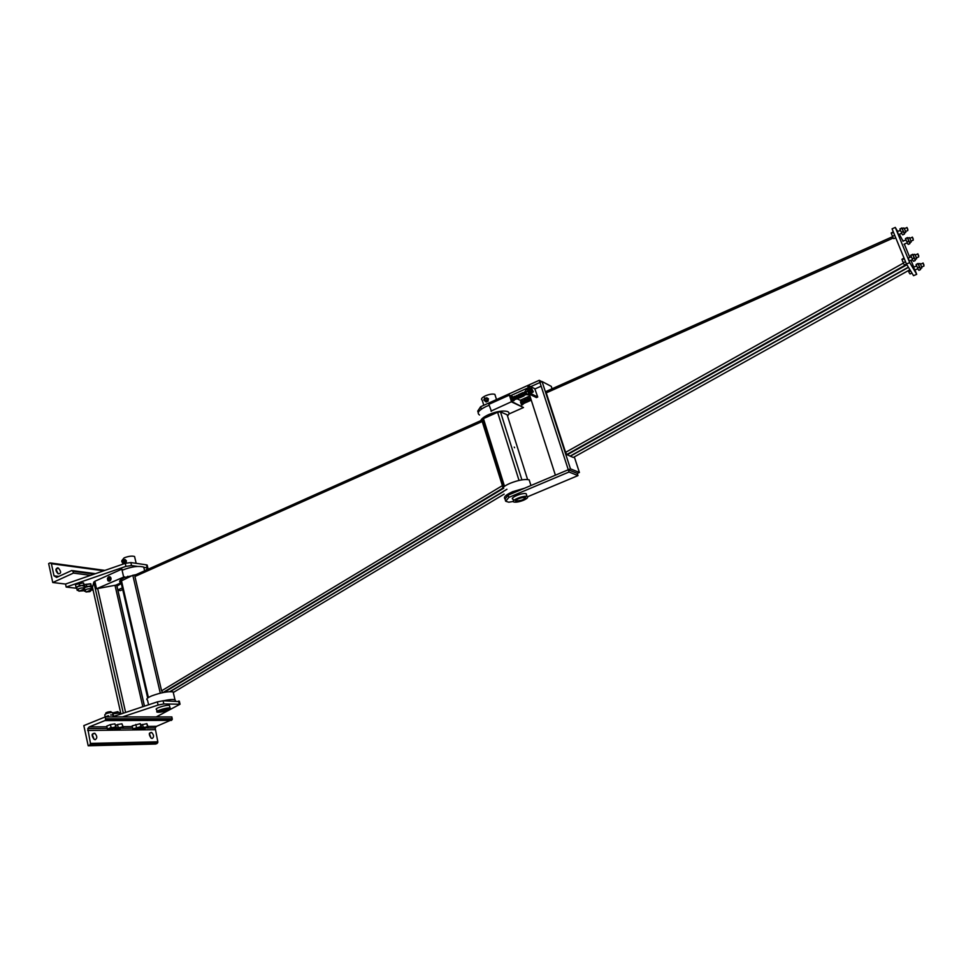 <?xml version="1.0" encoding="UTF-8"?>
<svg xmlns="http://www.w3.org/2000/svg" width="973" height="973" viewBox="0 0 973 973"><rect width="100%" height="100%" fill="white"/><g stroke="black" fill="none" stroke-linecap="round" stroke-linejoin="round"><path stroke-width="1.46" d="M163.391 700.779C169.022 699.551 172.89 699.222 174.982 699.769L175.59 700.974M173.51 693.469L173.145 691.925C168.159 691.231 161.068 692.521 151.885 695.817C147.215 697.811 145.755 699.21 147.495 700.025L148.589 704.793M122.78 569.983C131.708 566.578 138.701 565.629 143.749 567.125L144.247 569.241M139.553 573.912L124.532 577.512C120.007 579.665 118.657 581.368 120.457 582.62L121.187 582.924M135.661 574.763L132.827 575.286L120.774 581.173L147.689 698.006M170.214 691.645L503.357 491.633M503.284 487.218L482.766 420.701M502.98 487.485L482.207 421.516L482.511 419.886M482.061 420.093L135.746 574.775L134.919 576.49L161.591 690.818L162.71 692.618M169.837 691.657L506.921 489.261M524.629 488.203L512.698 491.681C505.729 494.843 503.187 497.264 505.06 498.954M501.776 489.358C502.238 487.558 504.999 485.551 510.083 483.313C518.305 480.09 524.666 478.923 529.154 479.823L530.017 482.547M489.176 405.279L486.099 406.507C478.692 410.192 476.515 413.026 479.567 414.997M480.65 421.65C480.467 419.545 483.131 417.21 488.628 414.632C496.716 411.336 503.017 410.314 507.553 411.543C509.536 412.455 509.511 413.914 507.505 415.933M514.243 447.094L514.595 447.726L514.243 447.094M527.597 479.519L507.152 414.814L500.45 411.81L497.604 412.272L483.435 418.609L482.45 419.862L503.357 487.157M513.574 500.718L513.112 499.258C508.843 498.164 522.501 492.338 526.162 493.725L526.575 495.05M522.671 499.988L515.812 501.265C516.091 499.052 519.217 497.726 525.213 497.276C526.271 497.823 525.42 498.735 522.671 499.988M523.498 500.268C527.342 498.517 528.509 497.264 527.038 496.498C523.377 495.135 509.706 500.949 513.975 502.032C516.213 502.445 519.387 501.861 523.498 500.268M515.41 500.463L516.067 500.718M522.367 499.891C518.779 501.192 516.663 501.411 516.031 500.56C517.052 499.088 519.473 498.067 523.316 497.471C525.761 497.58 525.444 498.383 522.367 499.891M495.391 395.987L494.868 394.357C492.593 393.688 489.455 394.187 485.442 395.829C481.744 397.689 480.662 399.125 482.194 400.146L483.8 405.291M488.13 401.131L488.142 398.76L488.13 401.131L486.208 401.995L485.089 401.217L486.695 401.338L485.807 401.813M487.728 400.937L486.695 401.338L487.862 399.818L487.315 398.079L488.142 398.76M488.543 398.942L486.695 397.75M484.639 397.921L487.303 398.553C486.974 401.314 485.868 401.849 483.995 400.171L484.566 397.957L485.916 398.529L483.885 399.526M484.542 398.091C485.15 400.049 485.15 400.049 484.542 398.091M513.294 501.448L508.757 502.214L505.692 501.241L505.011 499.015L508.174 495.148L568.281 469.752L539.942 382.486L530.699 386.646M505.692 501.241L508.867 497.385L569.01 472.014L577.986 475.602L577.269 473.377L568.281 469.752L570.458 468.84L542.058 381.538L539.942 382.486L539.237 380.309L541.791 381.647M577.986 475.602L527.548 496.777M508.867 497.385L508.174 495.148M569.01 472.014L568.281 469.752L577.269 473.377L579.409 472.477L574.325 456.896M520.19 400.28L529.896 395.938M478.205 412.625L477.731 411.093L480.65 406.702L539.237 380.309M528.29 387.728L510.606 395.683M482.924 408.137L480.917 409.463M480.65 406.702L481.319 408.855M552.056 388.774L551.277 386.366L542.058 381.538M570.458 468.84L579.409 472.477M541.146 386.184L534.919 388.969M529.409 394.406L555.401 475.201M531.854 394.077L537.741 397.008L534.761 388.714L529.215 385.892L531.854 394.077L530.528 394.673L527.889 386.488L529.215 385.892M537.741 397.008L536.427 397.592L530.528 394.673M908.478 267.356L570.348 456.191L573.316 457.468L909.925 269.728M908.368 267.174L570.117 456.094L566.736 454.513L565.581 452.348L546.242 392.885L546.449 391.28L892.582 236.682M895.282 227.402L892.071 228.837L906.471 264.036L909.706 262.613L895.282 227.402L897.763 231.635M899.32 234.298L903.163 241.292M906.471 264.036L913.538 275.687L916.712 274.313L909.706 262.613M897.386 231.805L898.651 234.992L897.215 231.501L900.426 230.443M911.251 256.787L908.174 258.137L909.451 261.336L908.004 257.809M902.822 241.073L905.985 240.039M916.615 265.909L913.586 267.222L914.851 270.385L913.428 266.918M904.318 244.101L909.779 257.431M910.947 260.278L913.769 267.149M914.924 269.971L916.712 274.313M903.455 262.637L902.567 261.226L903.455 262.637L905.522 261.737M904.586 264.997L903.759 263.938L904.586 264.997L906.532 264.145M904.27 258.672L902.202 259.584L902.567 261.226L902.202 259.584M904.014 258.04L901.886 259.353M918.731 255.777L917.843 253.819L918.731 255.777M918.621 256.313L917.794 253.807M912.869 254.294L910.704 255.291L912.844 254.342L913.586 256.325L912.65 254.829M912.382 258.769L911.446 257.273L912.382 258.769L913.975 258.064L913.586 256.325L915.143 259.426M912.698 260.132L913.562 261.263L912.698 260.132M915.362 260.144L913.975 258.064M911.056 255.534L911.446 257.273L910.704 255.291M916.432 257.869L915.216 255.035M913.562 261.263L915.155 260.569M908.271 270.64L909.269 272.927L908.259 270.652M910.071 273.96L909.269 272.927L910.071 273.96L911.993 273.133M910.655 270.932L908.977 271.662M923.949 264.948L923.085 263.026L923.949 264.948M923.864 265.507L923.036 263.014M918.123 263.428L916.092 264.461L918.184 263.549L918.926 265.495L918.001 264.024M917.746 267.891L916.821 266.42L917.746 267.891L919.303 267.21L918.926 265.495L920.434 268.548M918.05 269.229L918.889 270.324L918.05 269.229M920.653 269.229L919.303 267.21M916.432 264.717L916.821 266.42L916.092 264.461M921.711 267.016L920.507 264.206M918.889 270.324L920.446 269.643M892.679 236.269L891.803 234.87L892.679 236.269L894.734 235.357M893.822 238.653L892.995 237.582L893.822 238.653L895.732 237.801M893.494 232.328L891.45 233.24L891.803 234.87L891.45 233.24M893.263 231.756L891.146 233.046M907.858 229.433L906.97 227.451L907.858 229.433M907.748 229.932L906.921 227.439M901.959 227.901L899.891 228.947L902.02 227.998L902.737 229.92L901.801 228.448M901.533 232.352L900.609 230.881L901.533 232.352L903.114 231.647L902.737 229.92L904.294 233.058M901.862 233.739L902.725 234.882L901.862 233.739M904.525 233.775L903.114 231.647M900.22 229.154L900.609 230.881L899.891 228.947M905.583 231.501L904.367 228.679M902.725 234.882L904.306 234.177M913.27 239.066L912.406 237.132L913.27 239.066M913.173 239.601L912.346 237.12M907.481 237.558L905.462 238.592L907.541 237.667L908.247 239.565L907.335 238.117M907.079 241.949L906.167 240.501L907.079 241.949L908.624 241.255L908.247 239.565L909.779 242.642M907.395 243.299L908.235 244.405L907.395 243.299M909.986 243.323L908.624 241.255M905.79 238.811L906.167 240.501L905.462 238.592M911.044 241.122L909.84 238.324M908.235 244.405L909.791 243.724M491.426 411.287L488.872 404.33L509.378 395.111L511.53 401.898L523.486 407.529L511.822 401.569L509.378 395.111M511.822 401.569L490.988 411.105M509.84 395.318L513.72 397.179M517.283 398.881L521.577 400.949M523.486 407.529L508.903 414.012M521.431 404.646L520.494 401.922M531.647 388.835L531.878 389.018C532.924 390.757 533.07 391.547 532.292 391.365L531.647 388.835L532.292 391.365C533.07 391.547 532.924 390.757 531.878 389.018L531.647 388.835M529.884 392.666L529.178 390.465M532.79 392.374L533.265 391.693L531.392 388.02L530.917 388.689L532.79 392.374M528.971 390.55L529.847 392.569M528.728 389.078L528.704 389.686M527.196 394.649L525.529 391.11L525.797 391.985L527.634 391.158L527.743 390.124L529.154 393.396L530.09 393.323L529.981 394.15L528.874 393.603L527.634 391.158M528.728 389.905L527.743 390.124L527.475 389.249L528.412 389.577M528.473 390.258L529.653 392.557M525.797 391.985L527.038 394.43L528.874 393.603M527.038 394.43L528.144 394.977L529.981 394.15M526.904 394.345L526.259 394.527L525.639 390.076L527.475 389.249M527.135 394.588L526.174 394.527L525.165 391.487M511.603 397.142C510.886 397.556 511.178 398.723 512.467 400.645L511.652 397.702M511.968 397.337L512.503 400.523M147.337 565.799L146.449 564.851L130.844 562.552L125.225 563.367L65.532 584.043L66.188 587.06L125.918 566.383L131.55 565.568L137.448 566.42M93.128 590.197L91.255 589.979M76.709 588.288L66.188 587.06M143.797 567.332L147.872 568.025L145.853 570.263M112.223 716.906L157.358 701.874L163.075 700.767L179.433 701.63M156.252 716.919L180.041 704.233L163.817 703.941L158.1 705.048L122.464 716.906M149.258 720.434L150.949 719.594M94.88 581.38L93.809 582.073L92.496 587.388M107.906 729.75L107.407 729.032L111.08 727.561L113.245 727.561L107.906 729.75L110.569 729.714L116.395 727.5L114.923 723.839L116.067 727.5L113.245 727.561L115.592 726.795M111.068 711.968L111.007 711.664C108.125 711.798 106.385 712.321 105.789 713.27L105.899 713.756M114.923 723.839L110.423 724.593L111.08 727.561M110.423 724.593L106.75 726.077L107.407 729.032M110.727 711.616L105.948 712.795M108.721 716.906L108.453 715.69L104.987 717.016M113.902 716.347L113.282 714.973L110.618 714.973L113.099 714.875L112.588 712.516C108.258 712.71 105.643 713.513 104.756 714.912L105.181 716.858M105.12 716.906L108.453 715.69M113.306 716.542L112.941 714.948M114.972 729.665L114.498 728.959L118.159 727.488L120.324 727.488L114.972 729.665L117.611 729.628L123.401 727.439L121.953 723.79L123.085 727.439L120.324 727.488L122.622 726.734M118.098 712.005L112.722 713.1M121.953 723.79L117.502 724.544L118.159 727.488M117.757 711.652L113.014 712.82M117.502 724.544L115.884 725.201M115.544 715.8L118.244 714.9M118.183 714.924L115.519 715.702M119.703 712.99L112.88 713.817M141 724.994L146.85 723.644L148.2 727.196L147.507 726.503L145.439 727.22L147.932 727.196L142.532 729.349L140.027 729.373L145.391 727.232L143.201 727.245L139.589 728.68L140.027 729.373M146.85 723.644L147.507 726.503M142.544 724.374L143.201 727.245M132.839 728.765L132.182 725.87L140.148 723.681L140.866 724.386L141.523 727.269L135.819 729.422L133.289 729.446L134.724 728.388L132.839 728.765L133.289 729.446M140.805 726.563L138.713 727.281L141.243 727.257L140.148 723.681M138.713 727.281L134.724 728.388L138.713 727.281M135.806 724.423L136.451 727.317M82.875 590.83L83.131 589.845L78.947 591.134L82.875 590.83M83.69 590.161L83.325 589.419L78.971 591.219M79.056 583.35L79.518 585.442L77.816 586.573L75.967 587.035L75.505 584.955L77.208 583.812L83.496 582.876L76.174 584.42M75.967 587.035L76.502 587.935L77.816 586.573L81.817 585.539L79.518 585.442M83.958 584.955L83.496 582.876L84.846 586.074L83.958 584.955L81.817 585.539L84.444 586.33M83.763 589.407L84.809 587.972C80.491 587.741 77.937 588.531 77.159 590.319L78.582 590.562M90.732 590.976L90.367 590.246L86.05 592.034M89.917 591.645L90.185 590.672L86.025 591.949L89.917 591.645M90.89 583.958L84.505 584.578L90.538 583.739L91.863 586.914L91 585.807L88.884 586.378L91.474 587.169M88.884 586.378L86.597 586.293L84.906 587.412L88.884 586.378M90.805 590.21L91.839 588.799C87.558 588.58 85.028 589.358 84.25 591.134L85.66 591.377M86.135 584.214L86.597 586.293M90.538 583.739L91 585.807M88.202 745.792L155.668 744.029L157.103 743.469L157.833 741.803L155.133 727.926L156.507 726.345L172.245 719.546L171.868 716.931L105.266 716.906L105.643 719.692L104.902 720.579L89.212 726.928L87.765 728.631L90.477 743.408L89.698 745.196L88.202 745.792L83.824 725.615L105.266 716.906M152.165 738.483L151.216 738.191C148.589 734.566 148.735 732.645 151.654 732.426C154.002 735.101 154.172 737.12 152.165 738.483M95.184 739.662L94.053 739.31C91.28 735.393 91.535 733.399 94.819 733.301C97.312 736.147 97.434 738.264 95.184 739.662M151.058 738.093L149.343 733.508M94.138 739.358L92.192 734.287M57.614 567.831C55.266 568.925 55.449 570.932 58.173 573.827C61.311 573.656 61.396 571.747 58.429 568.123L57.614 567.831M54.014 575.821L51.374 563.695L50.085 562.905L48.65 563.574L52.761 582.523L73.425 573.097L73.024 571.321L71.71 570.519L56.616 577.415L54.014 575.821L58.794 576.417M55.96 569.229L58.185 573.839M122.707 589.565L120.397 590.599L117.842 590.295M65.532 584.043L52.761 582.523M90.647 575.347L73.425 573.097M157.042 711.409L156.604 709.524C153.406 708.685 166.882 704.428 169.46 705.474L169.63 706.216M167.83 710.156C170.19 709.171 170.944 708.478 170.068 708.089C167.502 707.067 154.014 711.324 157.212 712.151C159.706 712.455 163.245 711.786 167.83 710.156M166.663 710.144L159.013 711.579C160.022 709.949 163.111 708.976 168.268 708.66L166.663 710.144M166.249 710.144C162.272 711.458 160.01 711.75 159.463 711.032L166.553 708.806C168.378 708.794 168.28 709.244 166.249 710.144M134.821 557.59L134.566 556.507C132.036 555.717 128.545 556.179 124.106 557.87L122.002 560.448M123.924 563.476L126.028 562.856L126.429 560.886L125.274 559.621L125.481 562.771L123.522 563.124M123.607 563.112L125.578 561.774L125.201 560.156L124.155 559.779M122.634 560.18L123.17 559.779L124.775 562.078L122.294 562.285M124.118 559.755L124.726 559.536M122.221 560.387C122.647 562.212 122.647 562.212 122.221 560.387M122.294 560.241L123.279 561.664C122.245 562.637 121.747 562.358 121.771 560.813L122.294 560.241M110.983 578.157L110.825 579.859C108.623 581.915 107.565 581.295 107.638 578.011C108.927 576.223 110.034 576.271 110.983 578.157M122.841 569.959L121.832 569.132L94.855 581.27L96.546 588.762L124.422 576.77M121.832 569.132L123.571 576.661M120.968 582.851L115.787 585.162L96.546 588.762M121.309 583.472L116.894 586.147M117.769 589.942L122.33 587.911M116.991 584.627L117.149 585.332M109.402 581.173L110.873 578.205L109.657 576.831L108.003 577.573L108.185 580.905M110.253 578.473L108.295 578.4C108.246 580.322 108.879 580.686 110.168 579.482L110.253 578.473L110.168 579.482C108.879 580.686 108.246 580.322 108.295 578.4L110.253 578.473M107.845 580.565L107.444 578.692M110.837 579.823L110.107 580.832M110.776 577.585L111.044 578.789M109.073 576.709L110.241 576.965M107.504 578.412L108.575 576.904M148.382 697.532L121.382 580.407M160.29 693.165L132.827 575.286M504.136 494.126L173.279 692.508M482.207 421.516L134.919 576.49M161.591 690.818L502.153 485.77M503.734 488.191L164.145 692.35M500.463 411.822L521.893 479.859L500.45 411.81M483.435 418.609L504.488 486.293M497.604 412.272L519.023 480.419M567.125 454.817L906.909 264.765M903.382 263.111L565.581 452.348M546.242 392.885L893.226 238.044M131.55 565.568L130.844 562.552M125.225 563.367L125.918 566.383M146.449 564.851L147.142 567.818M163.075 700.767L163.817 703.941M179.336 704.148L178.594 701.022M158.1 705.048L157.358 701.874M144.49 706.155L116.651 584.773M120.932 714L92.459 587.242M123.316 713.209L93.809 582.073M125.602 712.443L97.653 588.556M142.812 706.714L115.009 585.308M156.507 726.345L148.018 726.417M132.34 726.551L123.218 726.636M106.908 726.77L89.212 726.928M155.048 729.677L87.667 730.48M157.833 741.803L90.477 743.408M171.54 720.373L104.902 720.579M157.103 743.469L89.698 745.196M172.282 718.694L105.68 718.792M103.722 570.81L51.374 563.695M95.488 573.669L72.647 570.64M94.211 574.106L73.024 571.321M104.926 570.397L51.01 563.039M174.982 699.769L173.145 691.925M143.749 567.125L144.624 570.81M503.321 487.899L162.953 692.569M530.954 485.527L529.154 479.823M527.038 496.498L526.162 493.725M515.593 500.584L515.812 501.265M488.86 414.522L489.322 415.97M512.929 491.584L513.367 492.958M494.868 394.357L496.51 399.562M485.807 400.402L485.199 400.122M487.4 399.21L485.916 398.529M566.736 454.513L906.654 264.34M909.281 261.007L912.455 259.621M916.225 257.967L918.731 256.872M915.082 255.096L917.515 254.026M914.693 254.294L913.221 254.938M916.602 258.782L914.985 259.487M914.693 270.08L917.807 268.718M921.504 267.101L923.961 266.03M920.373 264.267L922.757 263.221M919.984 263.464L918.536 264.097M921.881 267.916L920.288 268.609M898.48 234.675L901.643 233.265M905.376 231.598L907.858 230.492M904.233 228.74L906.654 227.67M903.844 227.937L902.385 228.594M905.754 232.401L904.148 233.119M904.075 244.211L907.177 242.836M910.85 241.207L913.282 240.124M909.706 238.385L912.078 237.327M909.329 237.582L907.894 238.215M911.215 242.009L909.633 242.715M528.826 390.392L528.181 390.684M525.651 391.815L518.402 395.074M517.879 395.306L516.833 395.78M516.31 396.011L512.236 397.848M529.774 392.496L529.117 392.788M526.6 393.919L513.294 399.891M525.59 391.839L525.542 391.195M526.819 394.247L525.529 391.146M512.078 397.434C511.226 398.541 513.866 402.165 514.255 400.061M512.443 397.75L513.124 400.438L513.756 399.684L512.467 400.645M512.747 400.779L513.233 399.915M526.831 394.357L525.7 394.868L524.471 391.876M512.698 397.154L513.914 400.146L515.07 399.1M513.051 397.483L513.902 400.098L514.559 399.319M513.829 397.13L514.717 399.319M514.255 396.461L515.532 399.441L516.627 398.395M515.495 398.966L516.116 398.626M515.398 396.425L516.286 398.614M515.045 396.108L516.31 399.088L517.417 398.042M517.064 398.261L517.685 397.921M516.967 395.719L517.855 397.908M516.614 395.403C516.76 397.86 518.329 399.976 518.986 397.337M518.633 397.556L519.254 397.215M518.536 395.014L519.424 397.203M518.183 394.697C518.341 397.203 519.898 399.246 520.555 396.631M518.962 394.345C519.144 396.875 520.689 398.881 521.333 396.279M520.214 396.85L520.823 396.51M520.105 394.308L520.956 396.935L521.613 396.157M520.883 393.956L521.783 396.145M520.531 393.639C520.713 396.193 522.27 398.152 522.915 395.573M522.574 395.792L523.182 395.452M522.465 393.25L523.352 395.439M522.112 392.934C522.306 395.537 523.839 397.422 524.483 394.868M522.89 392.581L524.131 395.573L525.274 394.515M524.143 395.087L524.751 394.746M524.033 392.545L524.934 394.734M514.267 400.061L514.267 399.453M522.124 395.926C521.54 398.468 519.923 396.607 519.752 393.992M523.693 395.22C523.073 397.726 521.54 395.962 521.321 393.287M523.693 403.515L522.586 403.868C521.856 398.066 523.206 401.776 523.389 401.131L522.343 401.606M525.092 402.895L522.306 404.136M521.771 404.111L523.06 404.354M522.197 401.192L522.16 403.831C522.306 405.182 522.428 405.242 522.489 404.05L521.309 404.476C520.64 401.533 520.81 400.572 521.82 401.581M521.808 405.109L521.881 404.671C520.944 402.761 520.859 401.703 521.613 401.472M523.182 403.746L522.963 400.852M524.471 403.163L523.754 403.552M524.727 403.053L524.52 400.158M524.532 403.199L524.143 403.175C523.401 397.373 524.763 401.095 524.946 400.45M526.016 402.481L524.909 402.822C524.411 399.684 524.678 398.772 525.712 400.098M526.284 402.36L526.077 399.465M526.794 402.129L525.688 402.481C525.213 399.234 525.481 398.322 526.49 399.757M527.561 401.788L526.855 402.165M527.828 401.667L527.621 398.772M527.634 401.813L527.244 401.788C526.77 398.541 527.038 397.629 528.047 399.064M529.117 401.095L528.412 401.472M529.385 400.973L529.178 398.079M529.19 401.119L528.801 401.095C527.33 396.558 529.58 398.212 529.592 398.371M530.674 400.402L529.969 400.779M530.942 400.28L530.334 397.276M530.747 400.426L530.358 400.402C529.494 398.079 529.507 397.106 530.394 397.483M521.65 404.026C521.273 398.565 522.185 402.08 522.623 401.484M147.872 568.025L147.166 565.07M179.312 701.107L180.041 704.233M144.43 706.179L116.59 584.797M111.007 711.664L111.177 712.455M118.037 711.701L118.207 712.491M120.007 714.316L119.606 712.552M78.205 588.884L78.618 590.708M83.398 587.728L83.8 589.553M84.809 587.972L84.31 585.71M77.025 589.711L76.66 588.069M90.842 590.368L90.44 588.568M85.697 591.535L85.283 589.723M83.958 589.82L84.116 590.538M91.34 586.561L91.839 588.799M87.765 728.631L107.273 728.424M122.233 728.266L132.705 728.157M147.057 728.011L155.133 727.926M151.654 732.426L149.392 733.326M92.265 734.335L94.819 733.301M90.428 744.333L157.796 742.667M105.643 719.692L172.245 719.546M55.984 569.241L58.429 568.123M169.46 705.474L170.068 708.089M166.298 700.828L166.164 700.207M128.035 577.427L127.767 576.259M136.171 563.343L134.566 556.507M122.939 564.158L122.622 562.795M125.456 562.175L124.775 562.078M123.279 561.664L124.836 561.895M123.547 561.08L124.325 561.19"/></g></svg>
